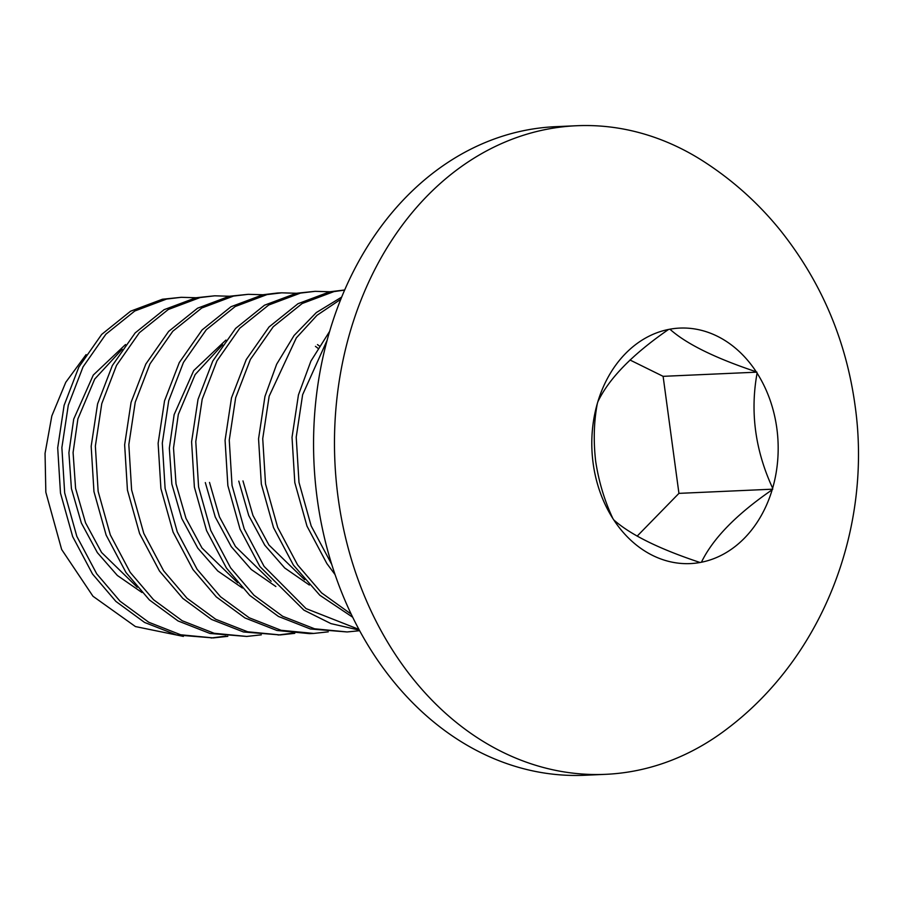 <?xml version="1.0" encoding="UTF-8"?>
<svg xmlns="http://www.w3.org/2000/svg" width="901" height="901" viewBox="0 0 901 901"><rect width="100%" height="100%" fill="white"/><g stroke="black" fill="none" stroke-linecap="round" stroke-linejoin="round"><path stroke-width="1.35" d="M612.883 518.548A117.873 93.141 -92.6 0 1 593.14 463.305A117.873 93.141 -92.6 0 1 597.329 403.502L597.802 401.891A117.873 93.141 -92.6 0 1 668.553 329.451L669.905 329.192A117.873 93.141 -92.6 0 1 756.221 371.786L757.088 373.138A117.873 93.141 -92.6 0 1 776.842 428.392A117.873 93.141 -92.6 0 1 772.641 488.184L772.168 489.795A117.873 93.141 -92.6 0 1 701.417 562.235L700.066 562.494A117.873 93.141 -92.6 0 1 613.761 519.9L612.883 518.548C604.537 500.753 598.816 481.72 595.696 461.447C593.331 441.13 593.872 421.814 597.329 403.502M183.376 636.399L135.443 626.567L92.983 596.259L61.651 549.486L45.838 492.273L45.05 453.383L51.83 415.935L65.762 382.306L86.102 354.6M125.509 344.542L93.276 375.075L73.713 419.111L68.904 452.707L71.416 488.567L81.36 523.019L97.376 552.651L117.344 575.457L141.964 592.498M122.142 349.25L94.706 379.084L77.891 418.92L73.082 452.516L75.594 488.376L85.55 522.828L101.565 552.471L137.267 587.249M317.895 348.225L315.44 346.356M225.937 340.06L193.704 370.593L174.141 414.629L169.332 448.225L171.843 484.085L181.788 518.537L197.803 548.168L217.772 570.975L242.392 588.015M319.303 345.928L317.467 344.599M222.57 344.768L195.134 374.602L178.319 414.437L173.51 448.034L176.022 483.893L185.978 518.345L201.993 547.988L237.695 582.767M205.315 482.587L215.271 517.039L231.287 546.682L251.244 569.477L275.875 586.528M209.505 482.407L219.45 516.847L235.465 546.49L271.167 581.269M238.788 481.1L248.744 515.541L264.759 545.184L284.716 567.979L309.347 585.031M242.977 480.909L252.922 515.361L268.937 545.004L304.651 579.771M195.922 297.747L181.236 297.307L166.595 299.064L134.801 310.991L105.879 334.215L83.05 366.865L68.296 405.18L61.876 447.606L64.669 492.892L76.844 536.399L96.711 573.824L120.058 601.215L148.755 622.253L180.696 634.777L213.233 637.919L227.818 636.331M181.247 297.307L162.405 299.245L130.611 311.183L101.689 334.406L78.86 367.045L64.106 405.36L57.698 447.797L60.48 493.084L72.654 536.579L92.521 574.016L115.88 601.406L144.565 622.445L176.517 634.957L213.222 637.919M327.232 340.026L302.623 394.717L296.215 437.143L298.997 482.429L311.172 525.936L331.681 564.308M329.721 331.23L310.913 361.087L298.445 394.908L292.025 437.334L294.807 482.621L306.982 526.116L326.86 563.553L335.037 574.568M340.86 299.233L317.028 315.282L296.328 337.886L269.151 396.215L262.732 438.641L265.525 483.927L277.699 527.434L297.567 564.859L321.578 592.869L351.153 614.133M341.749 297.037L316.319 312.568L294.064 335.51L276.641 364.241L264.962 396.395L258.553 438.832L261.335 484.119L273.51 527.614L293.377 565.051L319.821 595.246L352.629 617.185M344.689 290.088L333.978 291.586L302.173 303.524L273.251 326.748L250.422 359.386L235.668 397.701L229.259 440.139L232.041 485.425L244.216 528.921L264.083 566.357L306.036 608.592L358.868 629.371M344.43 290.021L329.789 291.778L297.994 303.716L269.072 326.928L246.243 359.578L231.489 397.893L225.07 440.319L227.863 485.605L240.038 529.112L259.905 566.549L303.93 610.157L330.971 623.616L359.285 630.126M329.834 291.766L315.136 291.327L300.495 293.084L268.701 305.022L239.779 328.234L216.95 360.884L202.196 399.199L195.787 441.625L198.569 486.912L210.744 530.419L230.611 567.855L253.969 595.234L282.655 616.273L314.607 628.797L347.133 631.95L359.589 630.711M315.136 291.327L296.316 293.275L264.511 305.202L235.6 328.426L212.76 361.076L198.017 399.391L191.598 441.817L194.379 487.103L206.554 530.599L226.433 568.035L249.78 595.426L278.477 616.464L310.417 628.988L347.122 631.95M296.35 293.264L281.664 292.825L267.023 294.582L235.229 306.509L206.306 329.732L183.477 362.382L168.724 400.697L162.304 443.123L165.097 488.41L177.272 531.917L197.139 569.342L220.486 596.732L249.183 617.771L281.123 630.295L313.661 633.437L328.246 631.849M277.474 293.016L262.833 294.762L231.039 306.7L202.117 329.924L179.288 362.562L164.534 400.877L158.126 443.315L160.907 488.601L173.082 532.097L192.949 569.533L216.308 596.924L244.993 617.962L276.945 630.475L309.482 633.628M262.878 294.751L248.192 294.323L233.55 296.069L201.745 308.007L172.823 331.23L149.994 363.869L135.24 402.184L128.832 444.621L131.614 489.907L143.788 533.403L163.655 570.84L187.014 598.23L215.711 619.269L247.651 631.781L280.188 634.935L294.762 633.347M248.192 294.323L229.361 296.26L197.567 308.198L168.645 331.41L145.816 364.06L131.062 402.375L124.642 444.801L127.435 490.088L139.61 533.595L159.477 571.031L182.835 598.41L211.521 619.449L243.473 631.973L280.177 634.935M229.406 296.249L214.708 295.81L200.067 297.567L168.273 309.505L139.351 332.717L116.522 365.367L101.768 403.682L95.36 446.108L98.141 491.394L110.316 534.901L130.183 572.338L153.542 599.717L182.227 620.755L214.179 633.279L246.705 636.433L261.29 634.845M214.708 295.81L195.889 297.758L164.083 309.685L135.173 332.908L112.332 365.558L97.59 403.873L91.17 446.299L93.952 491.586L106.127 535.081L126.005 572.518L149.352 599.908L178.049 620.947L209.989 633.471L246.694 636.433M278.082 635.014L292.656 633.155M211.127 637.998L225.701 636.14M338.179 498.107A324.619 256.503 -92.6 0 1 576.663 125.735A324.619 256.503 -92.6 0 1 702.712 160.851C732.074 179.648 757.775 202.601 779.838 229.71C820.924 281.101 845.994 339.643 855.038 405.337C872.247 525.767 824.573 654.723 728.031 728.121A324.619 256.503 -92.6 0 1 605.618 774.331A324.619 256.503 -92.6 0 1 338.179 498.107M576.663 125.735L555.748 126.669A324.619 256.503 87.4 0 0 317.265 499.041A324.619 256.503 87.4 0 0 584.693 775.265L605.618 774.331M669.905 329.192C686.179 343.81 714.943 358.012 756.221 371.786M637.153 536.14L678.937 493.365L663.113 376.336L630.002 360.006M663.113 376.336L756.941 372.158M757.088 373.138C750.015 412.027 755.196 450.376 772.641 488.184M678.937 493.365L772.765 489.175M772.168 489.795C736.534 514.28 712.95 538.438 701.417 562.235M700.066 562.494C659.284 548.968 630.52 534.766 613.761 519.9M597.802 401.891C608.93 378.499 632.513 354.352 668.553 329.451M281.664 292.825L277.485 293.016M313.649 633.437L309.46 633.628"/></g></svg>
